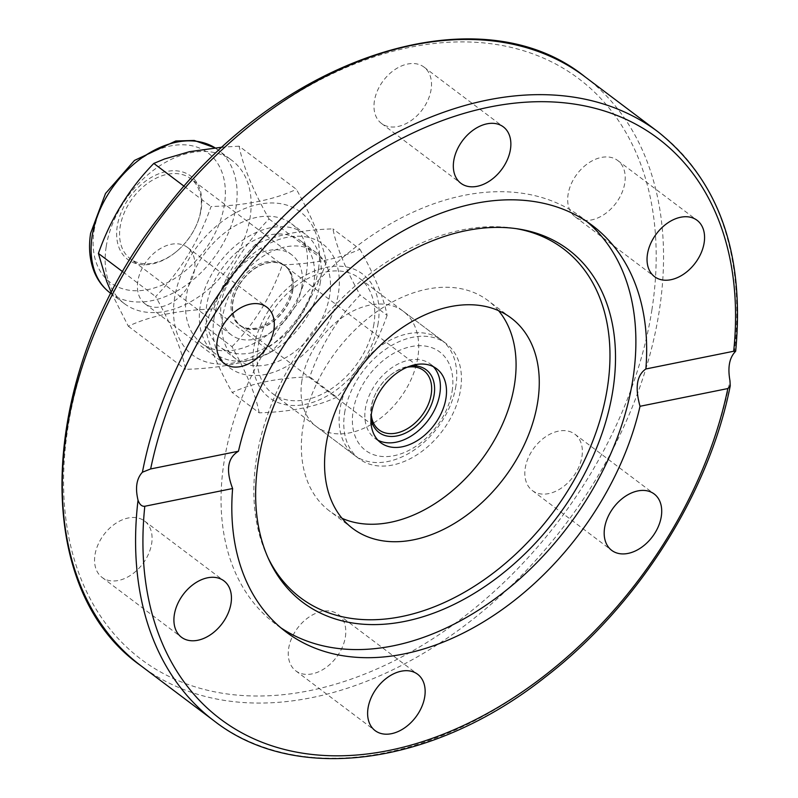 <?xml version="1.0" encoding="UTF-8"?>
<svg xmlns="http://www.w3.org/2000/svg" width="798" height="798" viewBox="0 0 798 798"><rect width="100%" height="100%" fill="white"/><g stroke="black" fill="none" stroke-linecap="round" stroke-linejoin="round"><path stroke-width="0.6" stroke-dasharray="3.99 2.99" d="M344.636 412.855A72.179 49.685 -53 0 1 386.092 348.945A72.179 49.685 -53 0 1 446.052 343.509A72.179 49.685 -53 0 1 442.291 431.06A72.179 49.685 -53 0 1 359.17 458.8A72.179 49.685 -53 0 1 344.636 412.855M377.963 440.217A46.364 31.91 -53 0 1 374.711 438.182A46.364 31.91 -53 0 1 377.125 381.943A46.364 31.91 -53 0 1 430.521 364.127A46.364 31.91 -53 0 1 433.364 366.691M301.903 380.656A72.179 49.685 127 0 0 316.447 426.601A72.179 49.685 127 0 0 399.559 398.86A72.179 49.685 127 0 0 403.329 311.31A72.179 49.685 127 0 0 343.359 316.746A72.179 49.685 127 0 0 301.903 380.656M498.56 310.661A131.72 90.663 127 0 0 487.987 300.557A131.72 90.663 127 0 0 336.307 351.19A131.72 90.663 127 0 0 329.454 510.949A131.72 90.663 127 0 0 342.073 518.331M280.826 627.777A254.472 175.171 -53 0 1 275.32 623.866A254.472 175.171 -53 0 1 288.567 315.22A254.472 175.171 -53 0 1 581.612 217.405A254.472 175.171 -53 0 1 586.889 221.615M572.006 432.456A35.302 24.299 127 0 0 532.805 449.673A35.302 24.299 127 0 0 532.316 490.531A35.302 24.299 127 0 0 572.974 477.014A35.302 24.299 127 0 0 574.839 434.172A35.302 24.299 127 0 0 572.006 432.456M345.384 636.924A35.302 24.299 127 0 0 338.272 614.45A35.302 24.299 127 0 0 297.624 628.016A35.302 24.299 127 0 0 295.779 670.839A35.302 24.299 127 0 0 325.105 668.175A35.302 24.299 127 0 0 345.384 636.924M133.256 573.423A35.302 24.299 127 0 0 144.568 521.044A35.302 24.299 127 0 0 103.92 534.61A35.302 24.299 127 0 0 102.074 577.423A35.302 24.299 127 0 0 133.256 573.423M147.76 305.464A35.302 24.299 127 0 0 186.971 288.238A35.302 24.299 127 0 0 187.45 247.38A35.302 24.299 127 0 0 146.792 260.896A35.302 24.299 127 0 0 144.937 303.739A35.302 24.299 127 0 0 147.76 305.464M586.51 164.488A35.302 24.299 127 0 0 575.198 216.866A35.302 24.299 127 0 0 615.856 203.3A35.302 24.299 127 0 0 617.692 160.488A35.302 24.299 127 0 0 586.51 164.488M374.392 100.997A35.302 24.299 127 0 0 381.494 123.461A35.302 24.299 127 0 0 422.152 109.895A35.302 24.299 127 0 0 423.987 67.082A35.302 24.299 127 0 0 394.661 69.735A35.302 24.299 127 0 0 374.392 100.997M268.038 557.762A218.453 150.373 -53 0 1 267.061 555.707A218.453 150.373 -53 0 1 311.819 332.736A218.453 150.373 -53 0 1 513.812 228.248A218.453 150.373 -53 0 1 516.057 228.617M111.441 292.886L128.318 326.232C150.593 315.769 179.031 310.023 213.645 309.006C225.814 274.362 244.278 244.358 269.046 218.991C252.856 190.074 242.881 165.804 239.141 146.194L296.367 189.316C312.557 218.233 322.532 242.502 326.272 262.113C314.103 296.756 295.639 326.761 270.871 352.127C248.767 362.561 220.328 368.307 185.545 369.354C181.854 349.863 171.879 325.594 155.63 296.567C180.308 271.34 198.782 241.335 211.041 206.542C245.814 205.495 274.263 199.749 296.367 189.316M269.046 218.991L326.272 262.113M318.472 269.016A89.566 61.655 -53 0 1 199.809 359.439A89.566 61.655 -53 0 1 221.305 222.153A89.566 61.655 -53 0 1 318.472 269.016M213.645 309.006L270.871 352.127M239.141 146.194L222.572 147.121M106.214 246.542A89.566 61.655 -53 0 1 157.655 167.231A89.566 61.655 -53 0 1 232.058 160.488A89.566 61.655 -53 0 1 227.4 269.116A89.566 61.655 -53 0 1 124.259 303.549A89.566 61.655 -53 0 1 106.214 246.542M184.238 186.343L211.041 206.542M122.892 271.889L155.63 296.567M306.622 271.4A74.812 51.501 -53 0 1 263.649 337.654A74.812 51.501 -53 0 1 201.505 343.29A74.812 51.501 -53 0 1 205.395 252.547A74.812 51.501 -53 0 1 291.549 223.789A74.812 51.501 -53 0 1 306.622 271.4M128.318 326.232L185.545 369.354M320.417 281.804A74.812 51.501 -53 0 1 277.445 348.048A74.812 51.501 -53 0 1 215.3 353.684A74.812 51.501 -53 0 1 219.191 262.941A74.812 51.501 -53 0 1 305.345 234.183A74.812 51.501 -53 0 1 320.417 281.804M313.853 283.12A66.653 45.875 -53 0 1 275.579 342.143A66.653 45.875 -53 0 1 220.208 347.16A66.653 45.875 -53 0 1 223.679 266.323A66.653 45.875 -53 0 1 300.427 240.707A66.653 45.875 -53 0 1 313.853 283.12M201.216 209.285A52.269 35.98 127 0 0 158.134 174.054A52.269 35.98 127 0 0 117.685 243.32A52.269 35.98 127 0 0 176.577 251.47A52.269 35.98 127 0 0 196.418 225.136A52.269 35.98 127 0 0 201.216 209.285M329.724 295.08A66.653 45.875 -53 0 1 291.45 354.103A66.653 45.875 -53 0 1 236.088 359.12A66.653 45.875 -53 0 1 239.55 278.283A66.653 45.875 -53 0 1 316.307 252.667A66.653 45.875 -53 0 1 329.724 295.08M200.747 210.542A50.154 34.523 -53 0 1 196.138 225.764A50.154 34.523 -53 0 1 177.096 251.031A50.154 34.523 -53 0 1 130.274 258.732A50.154 34.523 -53 0 1 132.877 197.894A50.154 34.523 -53 0 1 190.642 178.622A50.154 34.523 -53 0 1 200.747 210.542M213.984 318.452A77.446 53.316 -53 0 1 316.597 240.258A77.446 53.316 -53 0 1 298.003 358.97A77.446 53.316 -53 0 1 213.984 318.452M301.834 286.721A50.154 34.523 -53 0 1 273.026 331.13A50.154 34.523 -53 0 1 231.36 334.911A50.154 34.523 -53 0 1 233.974 274.073A50.154 34.523 -53 0 1 291.729 254.791A50.154 34.523 -53 0 1 301.834 286.721M255.39 244.537C232.966 267.46 216.178 294.741 205.026 326.362C208.388 344.078 217.455 366.132 232.218 392.526C252.467 383.01 278.312 377.793 309.774 376.865C320.836 345.384 337.624 318.113 360.137 295.051C345.414 268.766 336.347 246.712 332.946 228.886C301.494 229.804 275.639 235.021 255.39 244.537L282.352 264.856C313.963 263.909 339.818 258.682 359.908 249.205L332.946 228.886M291.629 288.776A37.456 25.785 -53 0 1 270.123 321.953A37.456 25.785 -53 0 1 239.001 324.766A37.456 25.785 -53 0 1 240.946 279.33A37.456 25.785 -53 0 1 284.088 264.936A37.456 25.785 -53 0 1 291.629 288.776M359.908 249.205C374.631 275.48 383.688 297.534 387.1 315.37L360.137 295.051M387.1 315.37C376.028 346.851 359.24 374.122 336.736 397.185L309.774 376.865M336.736 397.185C316.636 406.671 290.791 411.888 259.18 412.845L232.218 392.526M259.18 412.845C255.819 395.13 246.762 373.075 231.989 346.681L205.026 326.362M231.989 346.681C254.422 323.759 271.21 296.477 282.352 264.856M292.916 289.744A37.456 25.785 -53 0 1 271.4 322.911A37.456 25.785 -53 0 1 240.278 325.734A37.456 25.785 -53 0 1 242.233 280.298A37.456 25.785 -53 0 1 285.365 265.904A37.456 25.785 -53 0 1 292.916 289.744M378.142 323.28A77.446 53.316 -53 0 1 275.529 401.474A77.446 53.316 -53 0 1 294.123 282.761A77.446 53.316 -53 0 1 378.142 323.28M292.657 289.794A37.147 25.566 -53 0 1 271.33 322.681A37.147 25.566 -53 0 1 240.467 325.484A37.147 25.566 -53 0 1 242.402 280.427A37.147 25.566 -53 0 1 285.175 266.153A37.147 25.566 -53 0 1 292.657 289.794M373.913 324.128A72.179 49.685 -53 0 1 332.457 388.047A72.179 49.685 -53 0 1 272.497 393.484A72.179 49.685 -53 0 1 276.248 305.933A72.179 49.685 -53 0 1 359.369 278.193A72.179 49.685 -53 0 1 373.913 324.128M407.08 367.26A37.147 25.566 127 0 0 389.065 376.277A37.147 25.566 127 0 0 374.97 394.99A37.147 25.566 127 0 0 371.559 406.262A37.147 25.566 127 0 0 371.269 414.79M455.907 385.923A72.179 49.685 -53 0 1 414.451 449.843A72.179 49.685 -53 0 1 354.492 455.269A72.179 49.685 -53 0 1 358.252 367.728A72.179 49.685 -53 0 1 441.374 339.978A72.179 49.685 -53 0 1 455.907 385.923M370.98 418.132A39.252 27.022 -53 0 1 371.09 407.519A39.252 27.022 -53 0 1 374.691 395.609A39.252 27.022 -53 0 1 389.584 375.838A39.252 27.022 -53 0 1 410.212 366.063M452.127 391.16A61.645 42.434 127 0 0 385.254 358.91A61.645 42.434 127 0 0 370.462 453.394A61.645 42.434 127 0 0 452.127 391.16M734.35 352.716A368.806 253.864 127 0 0 658.141 131.909M584.884 76.718A368.806 253.864 -53 0 1 659.178 311.449A368.806 253.864 -53 0 1 447.369 638.041A368.806 253.864 -53 0 1 140.987 665.801M651.886 310.003A363.539 250.243 127 0 0 257.515 119.82A363.539 250.243 127 0 0 170.253 677.043A363.539 250.243 127 0 0 651.886 310.003M214.243 720.993A368.806 253.864 127 0 0 514.411 697.402A368.806 253.864 127 0 0 729.961 380.686M110.214 292.966A89.566 61.655 127 0 0 213.355 258.542A89.566 61.655 127 0 0 218.024 149.904A89.566 61.655 127 0 0 214.951 147.8L232.058 160.488M94.064 230.911A81.137 55.85 -53 0 1 201.555 148.997A81.137 55.85 -53 0 1 182.084 273.365A81.137 55.85 -53 0 1 94.064 230.911M316.447 426.601L359.18 458.8M403.319 311.31L446.052 343.509M374.711 438.182L380.816 442.78M430.521 364.127L436.626 368.726M511.179 318.043L487.987 300.557M352.646 528.426L329.454 510.949M592.385 225.525L581.612 217.405M286.093 631.986L275.32 623.866M532.346 490.561L611.707 550.361M574.829 434.172L654.19 493.972M338.272 614.45L417.623 674.25M295.779 670.839L375.14 730.639M144.568 521.044L223.919 580.844M102.074 577.423L181.435 637.223M187.42 247.35L266.781 307.15M144.937 303.739L224.288 363.539M575.208 216.866L654.56 276.667M617.692 160.488L697.053 220.288M381.494 123.461L460.855 183.261M423.987 67.072L503.339 126.872M267.061 555.707L268.986 559.867M513.812 228.248L518.341 228.956M124.259 303.549L111.072 293.614M305.345 234.183L291.549 223.789M215.3 353.684L201.505 343.29M316.307 252.667L300.427 240.707M236.088 359.12L220.208 347.16M196.138 225.764L196.418 225.136M177.096 251.031L176.577 251.47M291.729 254.791L190.642 178.622M231.36 334.911L130.274 258.732M285.365 265.904L284.088 264.936M240.278 325.734L239.001 324.766M423.748 370.571L285.175 266.153M379.04 429.903L240.467 325.484M441.374 339.978L359.369 278.193M354.492 455.269L272.497 393.484M374.97 394.99L374.691 395.609M389.065 376.277L389.584 375.838"/><path stroke-width="1.2" d="M433.364 366.691A46.364 31.91 -53 0 1 439.858 393.633A46.364 31.91 -53 0 1 415.389 433.144A46.364 31.91 -53 0 1 377.963 440.217M445.962 398.232A46.364 31.91 -53 0 1 419.329 439.289A46.364 31.91 -53 0 1 380.816 442.78A46.364 31.91 -53 0 1 371.479 413.274A46.364 31.91 -53 0 1 398.102 372.217A46.364 31.91 -53 0 1 436.626 368.726A46.364 31.91 -53 0 1 445.962 398.232M342.073 518.331A131.72 90.663 127 0 0 514.52 384.397A131.72 90.663 127 0 0 498.56 310.661M537.712 401.873A131.72 90.663 -53 0 1 462.072 518.51A131.72 90.663 -53 0 1 352.646 528.426A131.72 90.663 -53 0 1 359.509 368.666A131.72 90.663 -53 0 1 511.179 318.043A131.72 90.663 -53 0 1 537.712 401.873M640.026 406.282C634.829 387.609 636.774 375.18 645.861 368.975L733.681 351.25L735.686 351.16L734.35 352.716C729.182 358.91 727.716 368.237 729.961 380.686L730.26 385.773L727.836 388.556L640.026 406.282A254.472 175.171 -53 0 1 403.978 653.951A254.472 175.171 -53 0 1 286.093 631.986A254.472 175.171 -53 0 1 232.617 488.526L144.807 506.261C141.864 506.59 139.6 504.575 138.034 500.196C135.081 487.877 136.538 478.561 142.413 472.216L150.642 468.955L238.462 451.229C227.59 457.793 225.644 470.221 232.617 488.526M586.889 221.615A254.472 175.171 -53 0 1 608.475 458.89A254.472 175.171 -53 0 1 393.205 645.831A254.472 175.171 -53 0 1 280.826 627.777M238.462 451.229A254.472 175.171 -53 0 1 389.284 239.191A254.472 175.171 -53 0 1 592.385 225.525A254.472 175.171 -53 0 1 645.861 368.975M263.948 305.425A35.302 24.299 -53 0 1 266.781 307.15A35.302 24.299 -53 0 1 266.342 348.018A35.302 24.299 -53 0 1 227.121 365.255A35.302 24.299 -53 0 1 224.258 363.509A35.302 24.299 -53 0 1 224.747 322.651A35.302 24.299 -53 0 1 263.948 305.425M685.741 272.667A35.302 24.299 -53 0 1 654.56 276.667A35.302 24.299 -53 0 1 665.861 224.288A35.302 24.299 -53 0 1 697.053 220.288A35.302 24.299 -53 0 1 685.741 272.667M510.451 149.346A35.302 24.299 -53 0 1 490.181 180.597A35.302 24.299 -53 0 1 460.855 183.261A35.302 24.299 -53 0 1 453.743 160.787A35.302 24.299 -53 0 1 474.022 129.535A35.302 24.299 -53 0 1 503.348 126.872A35.302 24.299 -53 0 1 510.451 149.346M651.358 492.246A35.302 24.299 -53 0 1 654.22 494.002A35.302 24.299 -53 0 1 653.742 534.86A35.302 24.299 -53 0 1 614.53 552.086A35.302 24.299 -53 0 1 611.697 550.361A35.302 24.299 -53 0 1 612.146 509.493A35.302 24.299 -53 0 1 651.358 492.246M424.736 696.714A35.302 24.299 -53 0 1 404.466 727.976A35.302 24.299 -53 0 1 375.14 730.639A35.302 24.299 -53 0 1 368.028 708.165A35.302 24.299 -53 0 1 388.307 676.904A35.302 24.299 -53 0 1 417.623 674.25A35.302 24.299 -53 0 1 424.736 696.714M212.617 633.223A35.302 24.299 -53 0 1 181.435 637.223A35.302 24.299 -53 0 1 192.737 584.844A35.302 24.299 -53 0 1 223.919 580.844A35.302 24.299 -53 0 1 212.617 633.223M404.985 621.353A220.757 151.959 -53 0 1 268.986 559.867A220.757 151.959 -53 0 1 314.222 334.542A220.757 151.959 -53 0 1 518.341 228.956A220.757 151.959 -53 0 1 606.131 420.496A220.757 151.959 -53 0 1 404.985 621.353M516.057 228.617A218.453 150.373 -53 0 1 600.286 419.189A218.453 150.373 -53 0 1 401.643 616.555A218.453 150.373 -53 0 1 268.038 557.762M222.572 147.121L189.435 151.69L164.398 159.021L153.815 163.42C129.136 188.637 110.673 218.652 98.403 253.435L106.703 281.465L111.441 292.886M153.815 163.42L184.238 186.343M98.403 253.435L122.892 271.889M371.269 414.79A37.147 25.566 127 0 0 379.04 429.903A37.147 25.566 127 0 0 409.893 427.1A37.147 25.566 127 0 0 431.229 394.212A37.147 25.566 127 0 0 423.748 370.571A37.147 25.566 127 0 0 407.08 367.26M410.212 366.063A39.252 27.022 -53 0 1 434.411 392.686A39.252 27.022 -53 0 1 403.239 434.062A39.252 27.022 -53 0 1 370.98 418.132M150.642 468.955A363.539 250.243 -53 0 1 489.623 107.042A363.539 250.243 -53 0 1 733.681 351.25M735.686 351.16C744.823 253.714 718.968 180.637 658.141 131.909A368.806 253.864 127 0 0 357.963 155.51A368.806 253.864 127 0 0 142.413 472.216M584.884 76.718C479.009 -8.788 278.821 56.758 162.772 212.378C38.454 367.449 26.783 585.912 140.987 665.801A368.806 253.864 -53 0 1 64.778 444.995A368.806 253.864 -53 0 1 272.337 108.767A368.806 253.864 -53 0 1 584.884 76.718L658.141 131.909M138.034 500.196A368.806 253.864 127 0 0 214.243 720.993L140.987 665.801M727.836 388.556A363.539 250.243 -53 0 1 388.865 750.469A363.539 250.243 -53 0 1 144.807 506.261M92.169 235.959A89.566 61.655 127 0 0 110.214 292.966C103.351 287.749 98.144 281.006 94.583 272.716C89.685 260.976 88.359 247.829 90.613 233.285L105.516 193.495L134.483 160.428L175.789 140.977L194.253 140.468L214.971 147.79A89.566 61.655 127 0 0 141.505 158.124A89.566 61.655 127 0 0 92.169 235.959M730.26 385.773C709.053 493.613 637.153 606.66 544.884 677.382C433.005 765.861 295.719 784.643 214.243 720.993M111.072 293.614L110.214 292.966"/></g></svg>
